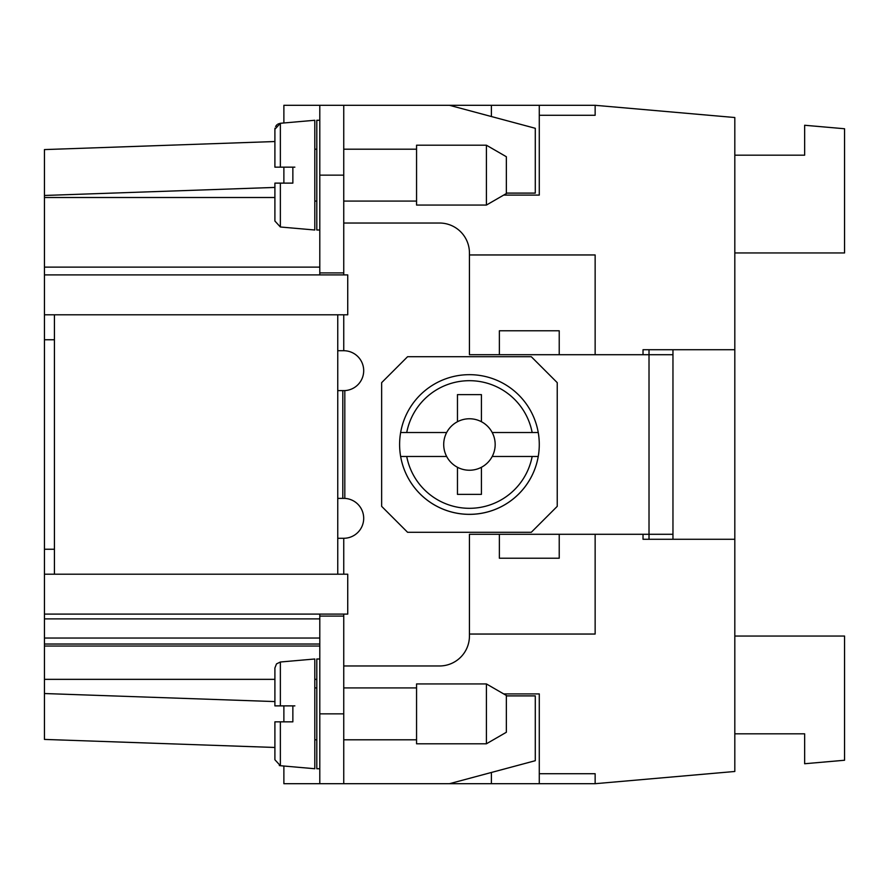 <?xml version="1.0" encoding="UTF-8"?>
<svg xmlns="http://www.w3.org/2000/svg" width="889" height="889" viewBox="0 0 889 889"><rect width="100%" height="100%" fill="white"/><g stroke="black" fill="none" stroke-linecap="round" stroke-linejoin="round"><path stroke-width="1.33" d="M643.025 534.289L643.025 539.279L734.814 539.279L734.814 349.721L643.025 349.721L643.025 354.711M469.436 254.954L595.141 254.954L595.141 354.711L559.225 354.711L649.014 354.711L649.014 534.289L559.225 534.289L595.141 534.289L595.141 634.046L469.436 634.046M499.374 354.711L469.436 354.711L499.374 354.711L499.374 330.775L559.225 330.775L559.225 354.711L499.374 354.711M469.436 534.289L499.374 534.289L469.436 534.289L469.436 636.046A29.926 29.926 0 0 1 439.51 665.972L343.743 665.972M734.814 155.186L804.645 155.186L804.645 125.26L844.55 128.749L844.55 252.954L734.814 252.954M672.962 349.721L672.962 534.289L649.014 534.289L649.014 539.279M503.685 693.909L539.279 693.909L539.279 773.719L595.141 773.719L595.141 783.698L734.814 771.474L734.814 539.279M503.685 195.091L539.279 195.091L539.279 115.281L595.141 115.281L595.141 105.302L734.814 117.526L734.814 349.721M672.962 354.711L649.014 354.711L649.014 349.721M734.814 733.814L804.645 733.814L804.645 763.74L844.55 760.251L844.55 636.046L734.814 636.046M595.141 105.302L449.49 105.302L535.289 128.294L535.289 193.102L506.352 193.102M539.279 115.281L539.279 105.302M283.88 122.971L283.88 105.302L319.796 105.302L319.796 272.912L343.743 272.912L343.743 175.144L319.796 175.144M283.88 167.154L283.88 183.123M274.901 197.514L44.45 197.514L44.45 195.469L274.901 187.423M44.45 195.469L44.45 149.585L274.901 141.529L274.901 129.249L274.901 167.154L292.859 167.154L292.859 183.123L280.368 183.123L292.859 183.123M44.45 574.194L44.45 314.806L54.429 314.806L54.429 574.194L44.45 574.194L44.45 618.888L319.796 618.888M44.45 614.099L347.732 614.099L347.732 574.194L337.753 574.194L337.753 314.806L347.732 314.806L347.732 274.901L44.45 274.901L44.45 314.806M44.45 197.514L44.45 274.901M294.859 705.877L280.368 705.877L292.859 705.877L292.859 721.846L274.901 721.846L274.901 759.751L274.901 747.471L44.45 739.415L44.45 646.025L319.796 646.025M44.45 618.888L44.45 646.025M283.88 705.877L283.88 721.846M283.88 766.029L283.88 783.698L319.796 783.698L319.796 616.088L343.743 616.088L343.743 783.698L319.796 783.698M595.141 783.698L343.743 783.698M539.279 773.719L539.279 783.698M44.45 679.352L274.901 679.352M314.806 679.352L316.806 679.352M274.901 701.577L44.45 693.531M44.45 638.035L319.796 638.035L44.45 638.035M491.384 772.463L491.384 783.698M491.384 116.537L491.384 105.302M337.753 538.278L343.743 538.278A19.958 19.958 0 0 0 363.69 518.865A19.958 19.958 0 0 0 344.81 498.396L337.753 498.373M44.45 549.246L54.429 549.246M44.45 339.754L54.429 339.754M337.753 390.627L344.81 390.604A19.958 19.958 0 0 0 363.69 370.135A19.958 19.958 0 0 0 343.743 350.722L343.743 314.806M343.743 223.028L439.51 223.028A29.926 29.926 0 0 1 469.436 252.954L469.436 354.711M531.289 532.289L557.236 506.352L557.236 382.648L531.289 356.711L407.584 356.711L381.648 382.648L381.648 506.352L407.584 532.289L531.289 532.289M400.639 456.468L406.729 456.468L400.639 456.468A69.831 69.831 0 0 0 538.245 456.468A69.831 69.831 0 0 0 469.436 374.669A69.831 69.831 0 0 0 400.639 432.532L406.729 432.532L400.639 432.532A69.831 69.831 0 0 0 469.436 514.331A69.831 69.831 0 0 0 538.245 456.468L532.155 456.468L538.245 456.468M446.656 432.532L406.729 432.532A63.852 63.852 0 0 1 532.155 432.532L492.217 432.532A25.737 25.737 0 0 0 481.416 421.719L481.416 394.616L457.468 394.616L457.468 421.719A25.737 25.737 0 0 0 457.468 467.281L457.468 494.384L481.416 494.384L481.416 467.281A25.737 25.737 0 0 0 492.217 456.468L532.155 456.468A63.852 63.852 0 0 1 406.729 456.468L446.656 456.468M457.468 421.719A25.737 25.737 0 0 1 481.416 421.719M492.217 432.532A25.737 25.737 0 0 1 492.217 456.468M481.416 467.281A25.737 25.737 0 0 1 457.468 467.281M538.245 432.532L532.155 432.532L538.245 432.532M319.796 105.302L343.743 105.302L343.743 175.144M343.743 274.901L343.743 272.912M416.563 175.144L416.563 145.207L486.405 145.207L486.405 205.07L416.563 205.07L416.563 175.144M486.405 205.07L506.352 193.546L506.352 156.731L486.405 145.207M319.796 272.912L319.796 274.901M319.796 230.007L316.806 230.007L316.806 120.271L319.796 120.271M294.859 167.154L280.368 167.154L280.368 123.282L314.806 120.271L314.806 230.007L280.368 226.995L274.901 221.028L274.901 183.123L280.368 183.123L280.368 226.995M343.743 105.302L449.49 105.302M343.743 350.722L337.753 350.722M319.796 614.099L319.796 616.088M319.796 768.729L316.806 768.729L316.806 658.993L319.796 658.993M280.368 662.005L276.501 663.894L274.901 667.972L274.901 705.877L280.368 705.877L280.368 662.005L314.806 658.993L314.806 768.729L280.368 765.718L274.901 759.751M279.313 765.529L280.368 765.718L280.368 721.846L292.859 721.846M499.374 558.225L499.374 534.289L559.225 534.289L559.225 558.225L499.374 558.225M506.352 695.898L535.289 695.898L535.289 760.706L449.49 783.698M343.743 616.088L343.743 614.099M343.743 574.194L343.743 538.278M416.563 713.856L416.563 683.93L486.405 683.93L486.405 743.793L416.563 743.793L416.563 713.856M486.405 743.793L506.352 732.269L506.352 695.454L486.405 683.93M672.962 534.289L672.962 539.279M337.753 574.194L54.429 574.194M54.429 314.806L337.753 314.806M44.45 267.122L319.796 267.122M44.45 644.025L319.796 644.025M342.81 390.627L342.81 498.373M344.81 390.604L344.81 498.396M343.743 713.856L319.796 713.856M416.563 149.196L343.743 149.196M316.806 149.196L314.806 149.196M277.879 124.071L280.368 123.282L274.901 129.249L275.001 128.149M316.806 687.919L314.806 687.919M416.563 687.919L343.743 687.919M276.935 124.749L275.601 126.438M316.806 201.081L314.806 201.081M416.563 201.081L343.743 201.081M316.806 739.804L314.806 739.804M416.563 739.804L343.743 739.804"/></g></svg>
